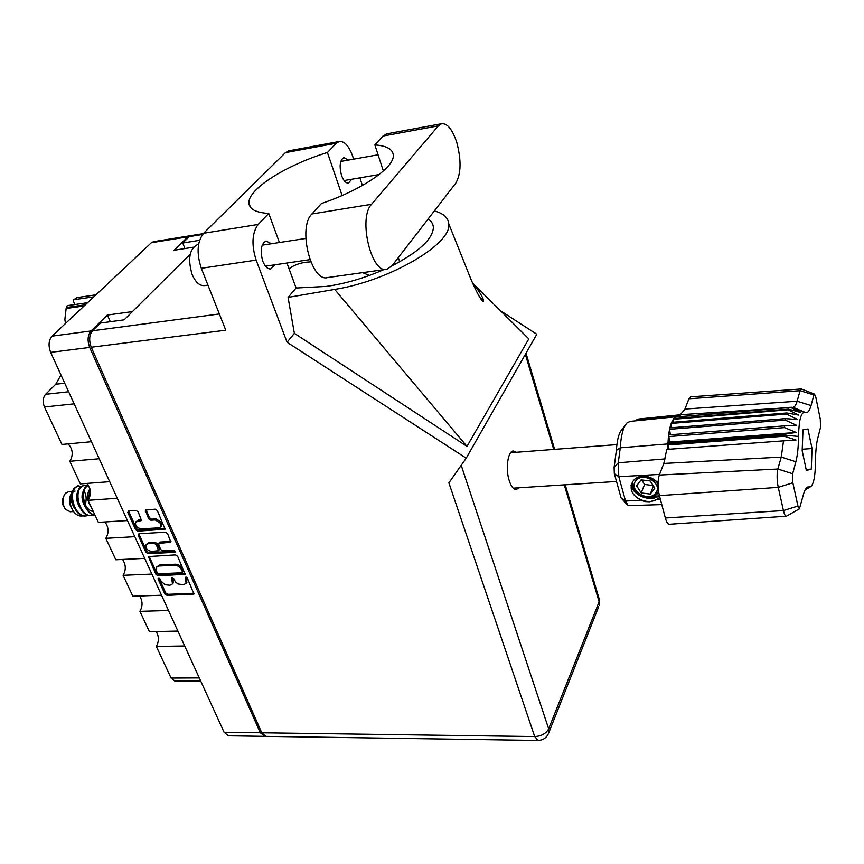 <?xml version="1.0" encoding="UTF-8"?>
<svg xmlns="http://www.w3.org/2000/svg" width="864" height="864" viewBox="0 0 864 864"><rect width="100%" height="100%" fill="white"/><g stroke="black" fill="none" stroke-linecap="round" stroke-linejoin="round"><path stroke-width="1.3" d="M161.568 525.96L161.849 522.601L156.114 518.886L155.261 519.934L161.006 523.66L160.963 526.727L158.792 527.839L141.35 528.865C136.825 527.936 134.946 525.679 135.713 522.072L141.48 520.441L138.132 511.801L135.983 510.419L128.574 510.905L127.786 512.482L135.67 529.805L137.797 531.176L165.089 529.211L157.324 510.559L155.164 509.155L145.303 510.16L148.64 518.832L150.79 520.214L155.261 519.934M175.414 551.264L173.923 550.303L162.724 550.865L160.607 549.493L158.436 543.532L170.834 542.117L167.562 533.596L165.424 532.213L138.953 533.725L138.154 535.259L145.919 552.312L148.025 553.673L174.83 552.334L175.414 551.264L148.856 552.604L148.025 553.673M175.511 554.893L148.37 556.578L155.995 574.452L158.08 575.813L185.166 574.279L177.628 556.265L175.511 554.893M264.233 736.333L228.334 735.793L224.1 732.262L50.652 352.372C48.146 345.686 48.622 340.276 52.056 336.128L151.373 242.719L153.554 241.661M110.279 321.71L107.395 315.047L91.012 330.966C87.653 335.156 87.21 340.643 89.683 347.436L260.312 732.758L265.064 736.258M161.028 580.997L160.153 579.064L158.134 578.405L158.134 579.15L164.905 594.032L166.979 595.372L193.968 594.022L187.272 577.962L185.22 577.314L186.095 583.34L183.416 584.723L177.865 583.934L175.457 581.947L173.653 578.513L171.612 577.865L172.498 583.902L169.873 585.241L164.927 584.723L161.028 580.997M190.588 235.764L187.866 236.833L174.064 250.258L193.363 247.212M107.395 315.047L132.451 311.602L190.188 254.221L124.157 319.842L100.526 323.028L92.578 330.761L219.348 313.967M184.712 645.98L156.319 646.445L171.094 678.056L199.292 677.916M177.908 631.076L149.429 631.703L139.914 611.345C142.852 606.085 142.744 600.966 139.601 595.976M156.319 646.445C159.084 641.401 159.062 636.433 156.244 631.552M168.512 610.502L139.914 611.345M161.536 595.21L132.851 596.214L123.088 575.305C126.187 569.84 125.993 564.548 122.494 559.451M151.88 574.085L123.088 575.305M144.72 558.382L115.83 559.775L105.797 538.315L134.806 536.684M127.44 520.549L98.345 522.364L88.052 500.321L117.266 498.258M104.89 521.953C108.788 527.159 109.091 532.613 105.797 538.315M109.696 481.68L80.395 483.926L69.811 461.279L99.23 458.762M86.778 483.44C91.109 488.732 91.53 494.359 88.052 500.321M91.454 441.72L61.949 444.442L44.453 406.998C42.509 401.911 42.876 397.688 45.554 394.33L68.645 391.759M68.137 443.869C72.932 449.248 73.483 455.058 69.811 461.279M64.735 383.206L55.75 384.232L45.554 394.33M200.686 680.972L174.863 681.08L171.094 678.056M55.75 384.232L60.977 374.987M173.048 583.168L173.297 579.463L172.487 580.543M172.454 577.584L173.297 579.463M186.624 582.617L186.894 578.912L186.084 580.003M186.052 577.022L186.894 578.912M158.987 578.146L165.715 592.942L167.789 594.292L194.076 593.363M149.072 556.189L156.827 573.383L158.911 574.733L185.285 573.61M157.313 572.81L158.771 573.761L181.818 572.778L182.412 571.741L181.483 569.668C179.96 566.903 177.714 565.445 174.733 565.294L158.954 566.006L156.384 567.313L156.384 570.758L157.313 572.81M183.157 571.482L183.222 570.661L182.412 571.741M156.643 566.968L159.786 564.937L175.554 564.214C178.524 564.365 180.781 565.823 182.293 568.588L183.222 570.661M148.856 552.604L146.761 551.243L139.018 534.211L138.154 535.259M158.522 543.424L160.078 542.052L170.975 541.458M148.154 543.704L146.027 544.784C145.325 548.305 147.204 550.519 151.654 551.426L158.544 550.714L156.373 544.752L154.256 543.38L148.154 543.704L148.997 542.646L146.254 544.504M159.3 549.752L159.386 548.532L158.555 549.601M148.997 542.646L155.099 542.322L157.216 543.694L159.386 548.532M135.94 521.802L138.661 519.966L141.642 519.782M146.005 509.76L149.504 517.774L151.643 519.167L156.114 518.886M128.52 510.916L136.534 528.746L138.65 530.118L165.24 528.563M455.782 183.146C461.074 173.977 461.43 160.52 456.862 142.765C452.563 129.535 447.455 123.185 441.558 123.714L438.372 125.852L371.574 204.282C357.847 218.117 371.542 274.633 387.007 269.222L392.029 265.756L455.782 183.146M207.954 285.12L204.768 285.574C199.811 286.114 195.599 282.398 192.11 274.428C187.596 258.952 189.367 249.016 197.413 244.62L198.061 244.512M271.458 243.745L266.058 241.013C260.971 243.94 259.891 250.679 262.796 261.23C265.032 266.695 267.721 269.255 270.875 268.92L274.774 264.805M348.322 160.099L343.85 157.637C339.887 160.121 339.12 166.072 341.55 175.478C343.537 180.803 345.87 183.319 348.559 183.038L351.637 179.269M516.359 452.282L513.216 450.986C507.773 451.116 505.354 469.238 509.317 480.924C511.283 486.745 513.616 489.607 516.337 489.488L518.929 487.793M386.996 133.79L382.925 136.069L374.857 144.925C386.888 145.778 393.044 149.321 393.314 155.531C394.124 167.735 361.422 190.102 321.451 203.504L311.915 213.959C297.367 227.696 311.461 282.971 327.802 277.517L386.154 269.341M537.84 740.437L265.896 736.355L261.76 732.78L91.26 347.231L225.774 330.21L201.312 268.304C196.398 253.292 197.154 241.607 203.58 233.269L285.433 152.636L288.997 150.8M342.101 195.512L327.424 152.496L336.344 143.23L339.174 141.512C344.39 140.972 348.872 145.822 352.598 156.049L353.635 159.149M359.878 177.854L362.416 185.468M203.58 233.269L258.163 224.446L268.758 213.44L279.418 242.514M258.163 224.446C252.029 232.88 251.348 244.771 256.144 260.107L287.064 342.274L294.365 333.342L288.068 297.4L296.104 288.014L286.934 263.023M472.651 283.133L528.8 338.893L466.992 446.386L334.681 289.408L288.068 297.4M294.365 333.342L466.992 446.386M287.064 342.274L466.214 458.168L536.814 334.249L500.461 310.748M479.736 297.356L483.278 299.646M184.95 248.54L182.747 243.011L189.335 236.596L191.452 235.537M91.26 347.231C88.787 340.438 89.23 334.951 92.578 330.761M182.747 243.011L199.573 240.322M466.214 458.168L448.891 482.857L534.697 736.549L261.76 732.78M327.424 152.496C286.038 165.143 247.676 189.248 248.929 203.116C249.361 209.196 255.971 212.641 268.758 213.44M369.392 275.454L362.621 272.635M310.77 261.846C301.655 262.256 294.419 264.589 289.073 268.834M383.735 269.687C364.349 278.122 345.244 283.694 326.408 286.394L296.104 288.014M334.681 289.408C389.513 280.843 452.779 243.432 448.708 223.69C448.114 217.588 443.318 213.332 434.344 210.935M428.123 218.992C431.503 221.216 433.253 224.089 433.372 227.599C432.648 239.134 418.856 251.878 391.986 265.82M383.357 171.007L374.857 144.925M63.515 496.919L62.402 499.694L62.813 504.706L64.076 506.92M68.85 491.551L65.459 493.279L64.26 495.05C62.197 500.04 62.586 504.781 65.405 509.252L70.189 511.769L73.516 511.542M70.643 494.856C68.785 499.684 69.163 504.274 71.788 508.604M83.711 485.255L79.661 487.782C73.332 495.461 80.503 517.396 91.271 515.56L91.454 515.549M94.1 515.02L91.962 515.516C81.194 517.352 74.023 495.407 80.341 487.728L84.035 485.233L86.67 485.762M89.824 488.473L88.657 499.532M89.694 503.831L91.843 508.442M89.219 498.528L90.083 489.478M85.957 515.905L85.784 515.916C74.995 517.752 67.813 495.86 74.174 488.192L77.954 485.762L74.855 488.149C68.504 495.806 75.676 517.709 86.465 515.873L88.603 515.387M94.997 515.171C84.888 514.62 79.434 494.435 85.158 487.372L88.193 484.996M94.91 514.998C85.158 513.54 80.363 494.132 85.849 487.318L88.301 485.158M72.576 491.497L71.345 493.204C68.882 499.23 69.628 505.375 73.602 511.661C76.129 514.879 78.98 516.337 82.166 516.024M74.077 491.162L75.071 491.087L73.926 491.378M80.903 486.4L77.954 485.762M85.687 507.784C81.626 501.131 80.957 495.331 83.689 490.406M74.563 508.367C70.74 502.103 70.049 496.519 72.479 491.605M93.312 511.574C89.068 510.71 86.054 507.589 84.262 502.211M91.292 507.492C87.145 500.753 86.465 494.899 89.251 489.931M80.114 508.075C76.129 501.509 75.481 495.774 78.16 490.882M84.359 491.551C86.4 495.083 86.692 499.489 85.255 504.76M652.698 496.271L658.649 492.091M658.681 492.296C653.897 498.701 647.071 499.208 638.215 493.819M786.251 516.208L669.449 524.264C667.904 524.329 666.533 522.234 665.345 518L783.443 510.57L778.248 487.361C776.887 480.222 776.758 474.109 777.859 469.022L781.25 457.088L783.529 440.856L666.792 449.41L663.811 463.45L659.308 475.049L777.859 469.022L792.644 473.764L792.86 482.782L797.936 506.045L799.416 508.81L803.153 495.472C804.395 490.655 805.918 487.847 807.7 487.037L810.432 486.821C813.596 484.682 815.27 476.496 815.476 462.262C815.551 452.056 816.307 444.031 817.765 438.199L820.519 427.388L820.292 419.18L815.778 397.03L814.482 394.103L813.899 394.956L811.037 405.551C809.719 410.389 808.034 412.776 805.993 412.711L804.395 412.301C800.842 412.852 798.887 420.898 798.53 436.428C798.422 446.969 797.548 455.414 795.884 461.754L792.644 473.764M630.99 485.676C634.381 496.53 651.348 502.168 659.394 495.601L665.345 518M792.86 482.782L778.248 487.361L659.394 495.634C657.601 487.642 657.58 480.784 659.308 475.049M669.19 449.237L667.85 444.949L668.423 436.601L784.512 427.615L784.642 425.855L668.628 434.894L669.632 442.055L667.937 443.048L784.242 434.268L784.22 435.154L798.53 436.428M784.512 427.615L796.23 432.454L784.242 434.268M786.802 412.97L671.62 422.377L671.198 423.446L786.488 414.061L786.802 412.97L798.822 415.109L788.065 409.817L788.454 409.147L800.334 412.387L790.376 407.3L802.051 411.437L792.202 407.354M786.488 414.061L797.602 419.515L785.506 418.63L785.279 420.088L796.716 425.38L784.642 425.855M785.506 418.63L669.881 427.885L669.557 429.3L785.279 420.088M788.454 409.147L673.78 418.63L673.272 419.299L788.065 409.817M790.376 407.3L675.67 417.031L789.934 407.527M805.172 489.823L808.088 488.084L805.291 489.607M680.238 416.47L680.346 414.731L684.947 409.072L797.116 401.231L800.107 390.701L801.738 389.135M813.899 394.956L800.107 390.701L688.932 398.79L684.947 409.072M688.932 398.79L690.779 396.835M630.32 421.373L627.048 422.928C623.279 426.913 621.022 435.208 620.255 447.811L618.278 462.802L618.797 476.712L625.558 501.012L628.096 505.667L661.781 504.587M668.628 434.894L669.557 429.3L670.367 434.754M669.881 427.885L671.198 423.446L671.566 427.745M671.62 422.377L673.272 419.299L673.337 422.237M673.78 418.63L675.67 417.031L675.594 418.489M676.22 416.804L677.894 416.664M627.199 504.803L621.097 497.912L625.558 501.012L641.142 500.256C631.768 495.18 628.992 488.938 632.826 481.529C635.742 477.025 640.526 475.394 647.147 476.636L658.066 482.09M659.837 497.286L657.331 499.468L660.377 499.316M621.097 497.912L614.336 473.699L614.099 467.435L616.388 450.371C617.036 439.69 618.98 432.637 622.199 429.203L625.288 425.218M783.529 440.856L796.079 440.035L784.21 436.234L667.85 444.949L667.559 449.356M637.794 419.116L635.515 420.844M641.142 500.256L644.598 501.552L649.598 501.79L657.331 499.468M790.625 407.387L791.996 407.268M803.002 429.818L802.17 450.706L806.371 470.48L811.285 469.13L812.041 448.535L807.959 428.998L803.002 429.818M784.21 436.234L784.22 435.154L667.894 443.902M792.331 407.408L793.12 407.354C794.718 406.998 796.046 404.957 797.116 401.231L811.037 405.551M680.346 414.731L777.157 408.402M786.715 516.056L786.38 516.197C785.311 516.229 784.328 514.35 783.443 510.57L797.936 506.045M803.369 411.89L792.461 407.452M803.822 411.858L793.12 407.354M669.632 442.055L796.23 432.454M802.235 449.226L812.041 448.535M806.155 469.454L811.285 469.13M647.147 476.636C652.061 477.706 655.679 480.103 658.022 483.829M631.109 485.06L638.032 493.992M647.633 497.804L653.94 497.621L659.318 495.331M636.563 497.502C645.656 502.913 653.411 502.826 659.826 497.243M635.71 480.967C628.02 490.363 648.778 502.891 655.668 492.998C663.574 483.613 642.481 470.902 635.71 480.967M632.232 482.35C632.578 490.115 637.211 494.964 646.132 496.897C651.056 497.383 654.826 496.066 657.439 492.934L658.498 491.13M650.214 480.989L641.088 479.866L636.606 485.838L641.196 492.923L650.268 494.078L654.793 488.128L650.214 480.989M653.422 485.978L650.268 494.078M641.628 479.93L644.566 484.466L653.141 485.546M644.566 484.466L641.196 492.923M84.164 305.932L66.107 308.502L67.23 305.64L87.566 302.735M66.398 307.487L85.396 304.787M74.866 304.549L73.202 300.802L73.58 299.765L77.112 297.562L95.98 294.818M66.107 308.502L64.876 319.475L66.15 308.351M65.48 323.503L64.876 319.475L65.545 323.449M93.841 296.838L73.58 299.765M224.1 732.262L260.312 732.758M89.683 347.436L50.652 352.372M187.866 236.833L151.373 242.719M52.056 336.128L91.012 330.966M74.153 403.844L44.453 406.998M172.379 577.573L171.612 578.599M185.987 577.012L185.22 578.048M193.914 593.374L193.126 594.464M167.789 594.292L166.979 595.372M165.715 592.942L164.905 594.032M158.911 578.135L158.134 579.15M185.144 573.631L184.334 574.711M158.911 574.733L158.08 575.813M156.827 573.383L155.995 574.452M149.202 556.621L148.36 557.68M182.293 568.588L181.483 569.668M175.554 564.214L174.733 565.294M159.786 564.937L158.954 566.006M146.761 551.243L145.919 552.312M170.845 541.469L170.014 542.538M160.078 542.052L159.246 543.11M175.478 551.48L174.83 552.334M157.216 543.694L156.373 544.752M155.099 542.322L154.256 543.38M141.556 519.793L140.692 520.841M138.661 519.966L137.797 521.024M151.643 519.167L150.79 520.214M149.504 517.774L148.64 518.832M146.146 510.289L145.282 511.337M165.11 528.574L164.268 529.632M138.65 530.118L137.797 531.176M136.534 528.746L135.67 529.805M128.66 511.434L127.786 512.482M461.203 465.307L548.672 728.827L599.13 601.798L564.268 484.855M553.705 449.431L525.355 354.348M202.522 234.468L189.335 236.596M256.144 260.107L201.312 268.304M336.344 143.23L285.433 152.636M399.719 261.77L398.336 257.591M395.258 264.157L394.654 262.354M599.108 598.676L599.26 605.297L599.432 599.778L565.186 484.79M598.676 606.766L548.899 732.467L548.672 728.827C546.124 733.579 541.469 736.15 534.697 736.549L538.002 740.437C543.359 740.189 546.998 737.532 548.899 732.467L548.338 733.914M311.915 213.959L371.574 204.282M382.925 136.069L438.372 125.852M795.884 461.754L781.25 457.088L663.811 463.45M809.266 486.907L805.702 488.938M616.388 450.371L620.255 447.811L667.894 443.912M659.556 474.412L618.797 476.712L614.336 473.699M614.099 467.435L618.278 462.802L665.237 458.881M680.314 415.26L636.822 419.645M161.806 525.668L160.963 526.727M153.241 241.715L189.691 235.829M173.308 582.811L172.498 583.902M186.905 582.25L186.095 583.34M183.222 571.396L182.412 572.476M159.386 549.644L158.544 550.714M378.076 154.796L340.783 161.449M305.813 238.442L262.17 245.171M197.413 244.62L198.58 244.426M473.677 284.148C480.956 293.663 484.196 299.538 483.386 301.795C481.064 300.391 476.993 293.09 471.193 279.871L448.708 223.69M250.495 207.328L248.929 203.116M203.224 233.636L191.149 235.591M554.634 449.356L526.003 353.225M339.174 141.512L288.403 150.908M309.906 259.654L265.486 266.177M379.112 174.55L344.11 180.554M386.316 133.92L441.558 123.714M513.194 488.171L616.507 481.464M83.344 485.276L84.035 485.233M68.558 491.573L72.673 491.26M510.635 452.714L616.874 444.614M804.395 412.301L799.794 410.476M810.432 486.821L805.162 489.845M629.78 421.427L676.739 416.675M637.654 419.126L680.346 414.785M801.209 388.994L690.595 396.846M799.416 508.81L786.553 516.143M807.116 487.372L807.7 487.037M803.725 411.815L805.993 412.711M814.482 394.103L801.36 388.984"/></g></svg>
